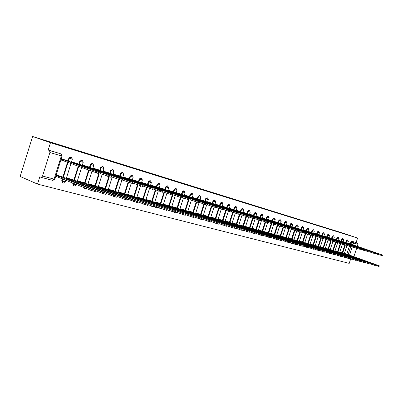 <?xml version="1.0" encoding="UTF-8"?>
<svg xmlns="http://www.w3.org/2000/svg" width="403" height="403" viewBox="0 0 403 403"><rect width="100%" height="100%" fill="white"/><g stroke="black" fill="none" stroke-linecap="round" stroke-linejoin="round"><path stroke-width="0.6" d="M220.189 195.012L228.456 197.808L220.189 195.012M341.396 256.248L341.668 256.504M296.129 244.193L296.497 244.576M290.628 242.797L290.971 243.115M285.027 241.387L285.339 241.629M241.941 229.725L242.44 230.299M235.287 228.043L235.77 228.536M228.496 226.33L228.949 226.733M221.569 224.592L221.977 224.894M214.542 222.839L214.844 223.01M176.217 212.688L176.585 212.905M167.698 209.958L168.368 210.734M159.291 207.842L159.951 208.512M150.697 205.686L151.321 206.23M141.916 203.495L142.471 203.893M133.01 201.293L133.393 201.495M95.093 191.45L94.604 191.254M83.3 187.254L84.242 188.513M72.923 183.022L72.696 183.748L73.583 185.702M62.364 178.715L61.704 180.821L62.495 182.766L62.913 182.937M242.117 201.908L234.052 199.319L242.117 201.908M357.597 238.047L50.491 142.687L32.608 136.476L339.805 232.113L357.597 238.047L356.111 242.535L357.446 242.989L357.975 244.299L357.295 246.344M226.949 197.122L235.004 199.843L226.929 197.193M227.685 197.339L241.538 201.873L227.685 197.339M346.792 254.112L349.396 246.253M350.187 243.87L350.786 242.062L352.126 242.52L353.043 241.664L357.446 242.989M42.547 176.051L54.083 179.123L61.357 155.921L49.912 152.51L42.547 176.051L41.262 177.38L39.826 176.786L37.539 184.1L349.205 263.361L350.64 259.033M37.539 184.1L20.15 176.464L32.608 136.476M356.665 248.238L353.859 256.696M352.625 259.336L346.016 257.426M49.912 152.51L49.549 150.526L59.755 153.513M50.491 142.687L48.194 150.032L49.549 150.526M61.986 176.705L56.163 175.033M67.054 160.565L61.261 158.767M77.996 163.784L71.749 161.855L71.588 162.359M72.993 179.698L66.707 177.899L66.45 178.72M88.635 166.913L82.56 165.039L82.408 165.522M83.688 182.604L77.578 180.851L77.331 181.637M98.982 169.955L93.073 168.132L92.927 168.595M94.095 185.43L88.151 183.728L87.914 184.478M109.052 172.917L103.299 171.139L103.158 171.587M104.221 188.181L98.438 186.524L98.211 187.244M118.85 175.799L113.253 174.071L113.117 174.499M114.079 190.856L108.447 189.244L108.231 189.934M123.676 193.465L118.195 191.893M128.396 178.61L122.945 176.922M133.025 196.004L127.686 194.473M137.69 181.345L132.38 179.698M142.138 198.483L136.965 196.991M146.752 184.005L141.609 182.413M151.014 200.896L146.007 199.45M155.578 186.604L150.596 185.058M159.674 203.248L154.823 201.848M164.187 189.138L159.361 187.637M168.122 205.54L163.416 204.185M172.585 191.606L167.91 190.151M176.363 207.777L171.804 206.462M180.781 194.019L176.247 192.604M184.408 209.963L179.985 208.683M188.775 196.372L184.378 195.002M192.261 212.099L187.969 210.855M196.583 198.664L192.317 197.334M199.928 214.179L195.767 212.975M204.205 200.911L200.069 199.616M207.419 216.215L203.379 215.046M211.651 203.097L207.641 201.843M214.734 218.204L210.819 217.066M218.925 205.238L215.031 204.019M221.887 220.149L218.088 219.041M226.038 207.328L222.26 206.145M228.879 222.048L225.191 220.97M232.989 209.374L229.317 208.225M235.72 223.902L232.133 222.859M239.785 211.374L236.223 210.255M242.405 225.72L238.929 224.708M246.435 213.328L242.974 212.245M248.948 227.499L245.568 226.511M252.938 215.242L249.578 214.184M255.351 229.236L252.066 228.279M259.3 217.116L256.036 216.089M261.618 230.939L258.429 230.007M265.532 218.95L262.358 217.947M267.753 232.607L264.655 231.7M271.627 220.743L268.549 219.771M273.763 234.239L270.751 233.357M277.602 222.496L274.604 221.549M279.647 235.836L276.72 234.979M283.445 224.219L280.538 223.297M285.41 237.402L282.563 236.566M289.178 225.902L286.347 225.005M291.057 238.939L288.291 238.123M294.789 227.554L292.039 226.682M296.593 240.44L293.903 239.649M300.29 229.176L297.621 228.325M302.018 241.916L299.404 241.145M305.686 230.758L303.086 229.932M307.338 243.362L304.794 242.611M310.975 232.314L308.446 231.508M312.557 244.777L310.083 244.047M316.159 233.841L313.7 233.055M317.675 246.168L315.267 245.457M321.241 235.337L318.854 234.571M322.692 247.533L320.355 246.838M326.234 236.803L323.906 236.062M327.619 248.873L325.342 248.193M331.125 238.244L328.863 237.518M332.45 250.182L330.238 249.522M335.931 239.659L333.729 238.949M337.195 251.472L335.039 250.827M340.646 241.044L338.505 240.354M341.855 252.736L339.754 252.112M345.275 242.405L343.19 241.735M342.228 252.872L344.923 244.737M345.648 242.535L346.253 240.707L346.731 240.873L347.678 240.022L347.2 239.861L346.253 240.707M337.578 251.608L340.283 243.422M341.029 241.175L341.638 239.332L342.117 239.498L343.079 238.636L342.6 238.475L341.638 239.332M332.838 250.323L335.563 242.087M336.319 239.79L336.938 237.931L337.417 238.097L338.389 237.231L337.91 237.07L336.938 237.931M328.012 249.014L330.752 240.727M331.523 238.38L332.148 236.501L332.626 236.667L333.619 235.795L333.135 235.634L332.148 236.501M323.095 247.679L325.846 239.342M326.637 236.944L327.261 235.05L327.745 235.211L328.752 234.334L328.269 234.173L327.261 235.05M318.083 246.319L320.848 237.931M321.654 235.478L322.289 233.564L322.773 233.73L323.795 232.848L323.312 232.682L322.289 233.564M312.975 244.928L315.756 236.49M316.577 233.987L317.216 232.052L317.7 232.219L318.743 231.327L318.254 231.161L317.216 232.052M307.766 243.518L310.562 235.014M311.403 232.466L312.043 230.511L312.532 230.677L313.589 229.781L313.101 229.614L312.043 230.511M302.457 242.072L305.273 233.503M306.124 230.914L306.774 228.939L307.262 229.106L308.335 228.204L307.842 228.033L306.774 228.939M297.036 240.601L299.968 231.68M300.739 229.327L301.394 227.332L301.882 227.504L302.975 226.592L302.482 226.426L301.394 227.332M291.51 239.105L294.457 230.123M295.248 227.715L295.908 225.7L296.396 225.866L297.505 224.95L297.016 224.783L295.908 225.7M285.873 237.574L288.835 228.531M289.641 226.068L290.306 224.028L290.8 224.199L291.928 223.277L291.434 223.106L290.306 224.028M280.115 236.012L283.097 226.909M283.924 224.385L284.594 222.325L285.092 222.496L286.236 221.564L285.742 221.393L284.594 222.325M274.242 234.415L277.239 225.257M278.085 222.668L278.765 220.587L279.259 220.758L280.428 219.821L279.929 219.65L278.765 220.587M268.247 232.788L271.254 223.569M272.121 220.915L272.811 218.814L273.305 218.985L274.493 218.038L273.995 217.867L272.811 218.814M262.121 231.126L265.144 221.846M266.035 219.126L266.726 217L267.224 217.172L268.433 216.22L267.935 216.048L266.726 217M255.865 229.428L258.907 220.078M259.814 217.298L260.514 215.147L261.018 215.323L262.247 214.361L261.743 214.184L260.514 215.147M249.472 227.69L252.54 218.265M253.462 215.429L254.172 213.258L254.671 213.429L255.925 212.462L255.421 212.285L254.172 213.258M242.944 225.917L246.037 216.391M246.974 213.519L247.684 211.323L248.188 211.494L249.462 210.517L248.958 210.346L247.684 211.323M236.264 224.108L239.498 214.154M240.334 211.57L241.054 209.343L241.558 209.52L242.858 208.537L242.354 208.361L241.054 209.343M229.438 222.255L232.692 212.23M233.549 209.575L234.279 207.323L234.783 207.5L236.108 206.507L235.604 206.336L234.279 207.323M222.461 220.36L225.73 210.26M226.612 207.535L227.347 205.258L227.851 205.434L229.201 204.432L228.697 204.261L227.347 205.258M215.318 218.421L218.607 208.255M219.514 205.444L220.26 203.147L220.763 203.324L222.139 202.311L221.635 202.14L220.26 203.147M208.013 216.441L211.323 206.2M212.255 203.314L213.006 200.981L213.509 201.157L214.915 200.14L214.406 199.969L213.006 200.981M200.538 214.411L203.863 204.104M204.82 201.127L205.58 198.77L206.084 198.946L207.52 197.918L207.011 197.747L205.58 198.77M192.886 212.336L196.226 201.953M197.213 198.891L197.984 196.503L198.488 196.679L199.948 195.646L199.44 195.47L197.984 196.503M185.048 210.21L188.418 199.732M189.42 196.599L190.201 194.186L190.705 194.362L192.196 193.319L191.687 193.143L190.201 194.186M177.018 208.029L180.418 197.44M181.441 194.251L182.227 191.808L182.73 191.984L184.252 190.931L183.748 190.755L182.227 191.808M168.797 205.797L172.378 194.619M173.265 191.848L174.061 189.37L174.564 189.551L176.116 188.488L175.612 188.312L174.061 189.37M160.364 203.51L163.971 192.241M164.882 189.385L165.688 186.876L166.192 187.052L167.779 185.984L167.275 185.808L165.688 186.876M151.724 201.168L155.351 189.808M156.293 186.861L157.105 184.317L157.608 184.493L159.23 183.415L158.727 183.239L157.105 184.317M142.858 198.76L146.511 187.319M147.483 184.272L148.304 181.693L148.803 181.869L150.465 180.786L149.961 180.604L148.304 181.693M133.766 196.296L137.438 184.765M138.441 181.612L139.272 178.997L139.776 179.179L141.468 178.081L140.969 177.904L139.272 178.997M124.436 193.762L128.124 182.156M129.167 178.887L130.008 176.237L130.507 176.418L132.239 175.31L131.741 175.134L130.008 176.237M114.86 191.163L118.568 179.476M119.641 176.086L120.492 173.401L120.991 173.582L122.764 172.464L122.265 172.288L120.492 173.401M105.022 188.498L108.755 176.705M109.863 173.214L110.724 170.489L111.223 170.665L113.036 169.542L112.538 169.366L110.724 170.489M94.922 185.758L98.69 173.824M99.813 170.262L100.69 167.497L101.183 167.673L103.042 166.54L102.548 166.363L100.69 167.497M84.534 182.942L88.569 170.152M89.491 167.225L90.373 164.424L90.866 164.6L92.771 163.457L92.277 163.28L90.373 164.424M73.86 180.045L78.192 166.283M78.877 164.107L79.774 161.26L80.262 161.437L82.217 160.283L81.723 160.107L79.774 161.26M62.883 177.068L67.523 162.298M61.226 158.893L100.332 173.058L67.301 160.772L68.122 160.999L68.868 158.011L69.356 158.188L71.356 157.024L70.868 156.848L68.868 158.011M349.819 243.744L347.789 243.09M60.878 159.991L61.437 160.152M346.424 253.981L344.384 253.371M347.507 258.172L345.991 257.502M356.111 242.535L351.703 241.211L350.786 242.062M48.194 150.032L59.699 153.493M222.108 195.616L230.783 198.508L222.108 195.616M231.901 198.694L229.186 197.828L231.901 198.694M56.113 175.184L91.249 189.234L94.876 190.322L61.296 176.428M94.544 191.37L90.892 190.357L56.118 176.378L56.45 175.32M55.785 176.242L56.118 176.378M58.556 177.159L58.888 176.101M64.001 159.8L63.669 160.862L60.893 159.951M99.989 174.136L63.669 160.862M65.86 160.122L67.951 160.898M66.686 177.975L102.594 192.246L106.14 193.314L72.293 179.416M105.813 194.347L102.246 193.354L94.861 190.362M69.749 180.055L70.036 179.128M77.557 180.927L113.606 195.173L117.072 196.216L82.988 182.322M116.749 197.238L113.263 196.261L106.115 193.385M80.6 182.952L80.877 182.07M71.724 161.93L75.089 163.064L74.923 163.593M111.188 177.375L100.176 173.547M75.089 163.064L111.525 176.312L76.792 163.341M82.534 165.114L85.869 166.232L85.708 166.736M122.054 180.519L111.364 176.811M85.869 166.232L122.386 179.466L87.426 166.469M88.131 183.798L124.295 198.009L127.686 199.032L93.39 185.148M127.368 200.044L123.953 199.082L117.041 196.316M91.154 185.773L91.421 184.927M98.413 186.594L134.678 200.77L137.997 201.772L103.516 187.904M137.68 202.769L127.645 199.163M101.42 188.518L101.677 187.712M108.427 189.314L148.017 204.432L113.369 190.579M147.705 205.414L137.947 201.928M111.409 191.188L111.656 190.423M93.048 168.207L96.352 169.31L96.196 169.799M132.607 183.566L122.225 179.98M96.352 169.31L132.935 182.534L97.768 169.512M103.279 171.215L106.548 172.313L106.402 172.771M142.853 186.534L132.768 183.053M106.548 172.313L143.181 185.511L107.833 172.474M113.233 174.141L116.472 175.229L116.331 175.668M152.813 189.41L143.01 186.04M116.472 175.229L153.135 188.403L117.631 175.355M122.92 176.993L126.129 178.066L125.998 178.489M162.49 192.211L152.964 188.936M126.129 178.066L162.812 191.213L127.172 178.166M132.36 179.768L135.539 180.831L135.408 181.239M171.905 194.931L162.636 191.757M135.539 180.831L172.222 193.949L136.466 180.897M141.584 182.483L144.702 183.526L144.581 183.919M181.063 197.581L172.046 194.498M144.702 183.526L181.375 196.609L145.518 183.566M150.576 185.133L153.634 186.156L153.518 186.529M189.979 200.155L181.199 197.163M153.634 186.156L190.287 199.198L154.349 186.161M159.336 187.712L162.344 188.715L162.228 189.072M198.654 202.664L190.105 199.752M162.344 188.715L198.961 201.717L162.958 188.695M167.885 190.226L170.832 191.208L170.721 191.556M207.107 205.107L198.78 202.276M170.832 191.208L207.409 204.175L171.356 191.168M176.222 192.684L179.118 193.647L179.008 193.979M215.343 207.49L207.228 204.734M179.118 193.647L215.64 206.563L179.547 193.576M184.352 195.077L187.199 196.019L187.098 196.342M223.368 209.807L215.459 207.127M187.199 196.019L223.66 208.895L187.546 195.934M192.291 197.415L195.087 198.341L194.987 198.649M231.191 212.069L223.479 209.459M195.087 198.341L231.483 211.167L195.349 198.231M200.044 199.697L202.79 200.603L202.694 200.901M238.818 214.275L231.297 211.731M202.79 200.603L239.105 213.383L202.976 200.472M207.616 201.923L210.311 202.815L210.215 203.102M210.311 202.815L246.545 215.545L246.253 216.446L238.924 213.948M246.545 215.545L210.421 202.664M215.006 204.099L217.655 204.976L217.57 205.253M253.522 218.527L246.364 216.109M217.655 204.976L253.804 217.655L217.701 204.805M222.234 206.225L224.839 207.087L224.748 207.354M260.61 220.572L253.623 218.219M224.839 207.087L260.892 219.711L224.814 206.9M229.292 208.301L231.856 209.152L231.77 209.409M267.532 222.577L260.706 220.28M231.856 209.152L267.809 221.726L231.765 208.945M236.198 210.336L238.717 211.167L238.636 211.419M274.292 224.526L267.627 222.29M238.717 211.167L274.569 223.685L238.561 210.945M242.949 212.321L245.427 213.137L245.346 213.383M280.896 226.436L274.383 224.249M245.427 213.137L281.168 225.604L245.215 212.9M118.17 191.964L157.754 207.016L122.965 193.188M157.447 207.988L147.961 204.608M121.137 193.793L121.368 193.057M127.66 194.543L167.23 209.535L132.315 195.732M166.918 210.492L157.694 207.218M130.607 196.332L130.834 195.626M136.939 197.067L176.443 211.978L141.428 198.205M176.136 212.925L167.159 209.746M139.836 198.805L140.053 198.125M145.982 199.525L185.41 214.361L150.304 200.618M185.108 215.298L176.368 212.215M148.828 201.213L149.034 200.563M154.797 201.923L194.14 216.678L158.963 202.971M193.843 217.605L185.33 214.608M157.593 203.565L157.795 202.941M163.391 204.261L202.649 218.935L167.411 205.268M202.351 219.852L194.06 216.94M166.142 205.862L166.333 205.258M171.774 206.543L210.93 221.136L175.653 207.51M210.638 222.043L202.558 219.212M174.479 208.099L174.665 207.52M179.96 208.769L219.005 223.282L183.697 209.696M218.718 224.174L210.84 221.423M182.614 210.285L182.796 209.726M187.944 210.94L226.879 225.368L191.546 211.827M226.592 226.254L218.91 223.579M190.559 212.416L190.73 211.877M195.737 213.061L234.556 227.408L199.218 213.912M234.269 228.284L226.778 225.68M198.311 214.502L198.478 213.983M203.354 215.131L242.047 229.398L206.709 215.948M241.765 230.264L234.45 227.725M205.883 216.537L206.044 216.033M210.789 217.152L249.351 231.337L214.028 217.937M249.074 232.193L241.936 229.725M213.278 218.527L213.434 218.043M218.058 219.131L256.484 233.231L221.182 219.882M256.212 234.078L249.245 231.67M220.506 220.471L220.658 220.003M225.161 221.061L263.451 235.08L228.174 221.786M263.179 235.916L256.373 233.574M227.569 222.37L227.715 221.917M232.108 222.95L270.257 236.883L235.014 223.645M269.985 237.715L263.34 235.428M234.475 224.229L234.622 223.791M238.898 224.798L276.901 238.652L241.704 225.458M276.629 239.473L270.141 237.241M241.231 226.048L241.372 225.62M245.538 226.602L283.395 240.374L248.248 227.242M283.128 241.185L276.78 239.009M247.84 227.826L247.971 227.413M252.041 228.37L289.742 242.057L254.651 228.98M289.48 242.863L283.274 240.737M254.303 229.564L254.429 229.166M258.399 230.098L295.948 243.704L260.922 230.682M295.686 244.5L289.621 242.43M260.625 231.267L260.751 230.884M264.625 231.79L302.018 245.316L267.058 232.35M301.761 246.107L295.827 244.077M266.816 232.939L266.942 232.561M249.553 214.265L251.91 215.303M287.349 228.305L280.982 226.169M251.986 215.066L287.616 227.478L251.719 214.819M256.011 216.164L258.333 217.187M293.656 230.123L287.435 228.038M258.409 216.955L293.923 229.312L258.086 216.688M262.333 218.028L264.62 219.025M299.822 231.906L293.742 229.871M264.69 218.804L300.089 231.1L264.318 218.527M268.524 219.847L270.771 220.829M305.852 233.649L299.903 231.66M270.841 220.612L306.114 232.853L270.418 220.32M270.72 233.448L307.957 246.893L273.068 233.987M307.701 247.674L301.892 245.694M272.881 234.571L272.997 234.203M274.579 221.63L276.796 222.592M311.751 235.357L305.932 233.408M276.866 222.38L312.013 234.566L276.393 222.078M276.69 235.07L313.766 248.434L278.952 235.584M313.509 249.21L307.832 247.276M278.816 236.168L278.931 235.815M280.513 223.378L282.694 224.32M317.524 237.024L311.831 235.12M282.76 224.113L317.781 236.244L282.246 223.801M282.533 236.662L319.448 249.946L284.72 237.15M319.448 249.946L319.191 250.726L313.64 248.817M284.634 237.735L284.745 237.392M286.321 225.086L288.472 226.012M323.171 238.657L317.599 236.798M288.538 225.816L323.428 237.881L287.979 225.489M288.261 238.218L325.014 251.422L290.372 238.687M324.763 252.177L319.322 250.328M290.326 239.271L290.437 238.939M292.014 226.763L294.135 227.67M294.195 227.478L328.954 239.488L328.697 240.264L323.246 238.435M328.954 239.488L293.596 227.141M293.873 239.745L330.465 252.867L295.908 240.193M330.213 253.618L324.889 251.81M295.913 240.777L296.019 240.45M297.595 228.4L299.681 229.292M299.741 229.106L334.364 241.059L334.112 241.83L328.772 240.037M334.364 241.059L299.102 228.758M299.374 241.236L335.8 254.288L301.333 241.669M335.553 255.028L330.334 253.26M301.384 242.253L301.484 241.936M303.061 230.012L305.116 230.889M339.417 243.352L334.183 241.609M305.177 230.707L339.664 242.601L306.759 231.171L307.026 231.246L306.602 231.08L307.262 229.106L309.051 229.675L308.335 228.204M304.497 230.35L306.602 231.08M304.764 242.702L341.024 255.673L306.658 243.115M340.782 256.409L335.669 254.676M306.743 243.699L306.844 243.392M308.421 231.589L310.446 232.45M344.61 244.853L339.482 243.145M310.501 232.274L344.852 244.107L312.053 232.727L312.315 232.798L311.887 232.632L312.532 230.677L314.3 231.241L313.589 229.781M309.791 231.906L311.887 232.632M310.053 244.142L346.147 257.033L311.877 244.535M346.147 257.033L345.9 257.774L340.898 256.066M312.003 245.12L312.103 244.817M313.675 233.136L315.67 233.982M349.693 246.319L344.676 244.651M315.725 233.805L349.94 245.588L314.98 233.433M315.237 245.548L351.164 258.363L316.995 245.926M317.161 246.51L317.257 246.218M318.828 234.652L320.793 235.483M320.848 235.312L354.922 247.034L354.68 247.769L349.759 246.127M354.922 247.034L322.34 235.75L322.586 235.82L322.153 235.649L322.773 233.73L324.496 234.279L323.795 232.848M320.068 234.929L322.153 235.649M320.32 246.933L356.081 259.668L322.017 247.291M356.081 259.668L355.839 260.398L351.033 258.761M322.219 247.875L322.314 247.588M323.881 236.138L325.82 236.954M325.876 236.793L359.808 248.455L359.567 249.18L354.746 247.573M359.808 248.455L325.06 236.4M325.312 248.288L360.902 260.953L326.944 248.631M360.67 261.658L355.95 260.066M327.181 249.21L327.271 248.933M328.838 237.594L330.752 238.4M330.803 238.238L364.594 249.845L364.352 250.565L359.627 248.989M364.594 249.845L329.961 237.841M330.203 249.618L365.632 262.207L331.78 249.946M365.632 262.207L365.395 262.917L360.771 261.346M332.052 250.525L332.143 250.253M333.704 239.029L335.588 239.815M335.644 239.664L369.289 251.21L369.052 251.925L364.418 250.379M369.289 251.21L334.767 239.256M335.009 250.923L370.266 263.436L336.53 251.235M370.266 263.436L370.035 264.141L365.501 262.605M336.832 251.815L336.918 251.553M338.48 240.43L340.339 241.211M373.662 253.245L369.113 251.739M340.389 241.059L373.893 252.545L339.487 240.646M339.724 252.202L374.815 264.645L341.19 252.5M374.589 265.33L370.135 263.834M341.522 253.084L341.608 252.822M343.165 241.81L344.998 242.576M378.18 254.55L373.717 253.074M345.049 242.43L378.407 253.86L344.117 242.007M344.353 253.462L379.278 265.829L345.764 253.744M379.052 266.509L374.684 265.043M346.127 254.323L346.212 254.071M347.764 243.165L349.577 243.916M349.623 243.775L382.84 255.144L382.608 255.84L378.236 254.384M382.84 255.144L348.666 243.347M342.142 256.676L341.87 256.419M302.396 246.183L302.018 245.739M296.981 244.752L296.618 244.369M291.46 243.296L291.117 242.979M285.828 241.81L285.515 241.568M249.462 232.209L249.14 231.992M242.933 230.486L242.44 229.911M236.264 228.723L235.785 228.229M229.448 226.924L228.99 226.516M222.476 225.081L222.068 224.778M215.343 223.202L215.041 223.025M177.083 213.096L176.408 212.23M168.867 210.93L168.197 210.154M160.449 208.709L159.79 208.034M151.82 206.427L151.19 205.878M142.969 204.089L142.415 203.691M133.887 201.691L133.504 201.495M96.655 191.087L94.977 191.415L94.604 191.178M84.726 188.715L83.784 187.455M74.066 185.899L73.18 183.944L73.406 183.219M72.696 183.748L76.147 184.77M63.105 183.007L62.183 181.018L62.848 178.912M61.704 180.821L65.221 181.859M348.111 254.636L350.812 246.49M351.517 244.359L352.126 242.52L353.567 242.984L352.952 244.848M352.242 246.984L349.537 255.149M357.975 244.299L353.567 242.984L353.043 241.664L351.703 241.211M342.701 253.044L345.396 244.903M346.127 242.697L346.731 240.873L348.353 241.387L347.678 240.022M338.052 251.779L340.762 243.588M341.507 241.342L342.117 239.498L343.759 240.022L343.079 238.636M333.316 250.495L336.042 242.253M336.802 239.956L337.417 238.097L339.074 238.626L338.389 237.231M328.49 249.185L331.231 240.893M332.007 238.546L332.626 236.667L334.309 237.201L333.619 235.795M323.579 247.85L326.329 239.508M327.12 237.11L327.745 235.211L329.447 235.755L328.752 234.334M318.566 246.49L321.332 238.097M313.458 245.105L316.244 236.652M317.065 234.153L317.7 232.219L319.443 232.773L318.743 231.327M308.25 243.694L311.056 235.171M302.94 242.248L305.771 233.644M297.525 240.782L300.457 231.851M301.227 229.498L301.882 227.504L303.696 228.078L302.975 226.592M291.999 239.281L294.946 230.294M295.737 227.886L296.396 225.866L298.235 226.451L297.505 224.95M286.362 237.75L289.324 228.703M290.135 226.239L290.8 224.199L292.664 224.788L291.928 223.277M280.609 236.188L283.586 227.085M284.417 224.557L285.092 222.496L286.976 223.096L286.236 221.564M274.735 234.596L277.732 225.428M278.579 222.839L279.259 220.758L281.168 221.368L280.428 219.821M268.741 232.969L271.753 223.746M272.619 221.086L273.305 218.985L275.244 219.6L274.493 218.038M262.615 231.307L265.648 222.018M266.534 219.297L267.224 217.172L269.189 217.796L268.433 216.22M256.358 229.609L259.411 220.245M260.313 217.469L261.018 215.323L263.008 215.953L262.247 214.361M249.971 227.876L253.049 218.421M253.966 215.605L254.671 213.429L256.696 214.069L255.925 212.462M243.437 226.103L246.651 216.215M247.472 213.696L248.188 211.494L250.238 212.149L249.462 210.517M236.763 224.295L239.997 214.331M240.838 211.746L241.558 209.52L243.644 210.18L242.858 208.537M229.937 222.441L233.191 212.406M234.052 209.751L234.783 207.5L236.899 208.17L236.108 206.507M222.96 220.547L226.229 210.442M227.116 207.711L227.851 205.434L230.002 206.114L229.201 204.432M215.822 218.612L219.111 208.432M220.018 205.626L220.763 203.324L222.95 204.014L222.139 202.311M208.517 216.628L211.822 206.381M212.759 203.49L213.509 201.157L215.731 201.863L214.915 200.14M201.037 214.603L204.366 204.286M205.323 201.309L206.084 198.946L208.341 199.661L207.52 197.918M193.385 212.527L196.735 202.12M197.717 199.072L198.488 196.679L200.78 197.405L199.948 195.646M185.546 210.401L188.926 199.893M189.924 196.78L190.705 194.362L193.037 195.097L192.196 193.319M177.516 208.225L180.937 197.581M181.944 194.437L182.73 191.984L185.108 192.735L184.252 190.931M169.295 205.993L172.882 194.8M173.769 192.035L174.564 189.551L176.982 190.312L176.116 188.488M160.862 203.711L164.474 192.422M165.386 189.571L166.192 187.052L168.65 187.828L167.779 185.984M152.218 201.369L155.85 189.994M156.792 187.047L157.608 184.493L160.112 185.284L159.23 183.415M143.352 198.966L147.009 187.501M147.982 184.458L148.803 181.869L151.357 182.675L150.465 180.786M134.224 196.619L137.937 184.952M138.919 181.869L139.776 179.179L142.375 179.995L141.468 178.081M124.89 194.095L128.622 182.337M129.64 179.149L130.507 176.418L133.161 177.249L132.239 175.31M115.308 191.506L119.066 179.652M120.114 176.353L120.991 173.582L123.696 174.428L122.764 172.464M105.465 188.841L109.258 176.867M110.331 173.481L111.223 170.665L113.984 171.532L113.036 169.542M95.36 186.11L99.193 173.975M100.282 170.534L101.183 167.673L104.004 168.56L103.042 166.54M84.973 183.3L89.058 170.338M89.955 167.502L90.866 164.6L93.748 165.502L92.771 163.457M74.293 180.413L78.681 166.464M79.336 164.389L80.262 161.437L83.204 162.359L82.217 160.283M63.306 177.446L68.006 162.48M68.414 161.185L69.356 158.188L72.359 159.13L71.356 157.024M72.369 159.099L71.371 162.278M83.209 162.333L82.227 165.457M93.753 165.477L92.786 168.545M104.009 168.535L103.057 171.547M113.989 171.512L113.052 174.474M123.706 174.408L122.779 177.32M133.166 177.229L132.255 180.096M151.367 182.655L150.48 185.43M160.122 185.264L159.245 188M176.988 190.297L176.136 192.951M185.113 192.72L184.272 195.334M193.042 195.082L192.211 197.661M200.785 197.389L199.969 199.933M208.346 199.646L207.54 202.155M222.95 203.999L222.164 206.442M236.904 208.16L236.133 210.537M243.649 210.17L242.883 212.517M250.243 212.134L249.487 214.456M263.013 215.943L262.277 218.204M269.194 217.786L268.463 220.023M275.244 219.59L274.524 221.796M281.173 221.358L280.458 223.539M292.664 224.783L291.963 226.914M298.235 226.446L297.545 228.551M309.051 229.67L308.371 231.73M314.3 231.231L313.63 233.272M319.448 232.768L318.783 234.783M348.353 241.382L347.724 243.281M59.619 153.462L60.984 153.961L61.357 155.921L62.102 156.097M41.262 177.38L52.803 180.423L54.828 179.29L54.083 179.123L52.803 180.423L41.297 177.385M348.116 258.187L347.28 257.885M349.864 258.802L347.698 258.227M61.07 153.986L62.092 156.127L54.848 179.224M58.445 177.129L58.778 176.071M90.892 190.357L91.249 189.234M63.891 159.769L63.558 160.832M61.563 159.019L61.231 160.077M96.71 171.935L96.357 173.058M67.407 179.108L67.639 178.358M69.643 180.015L69.931 179.098M102.246 193.354L102.594 192.246M78.293 182.025L78.514 181.315M80.499 182.912L80.776 182.04M113.263 196.261L113.606 195.173M74.983 163.029L74.817 163.558M72.691 162.288L72.555 162.716M107.989 175.209L107.636 176.318M85.768 166.202L85.607 166.701M83.507 165.472L83.376 165.88M118.93 178.393L118.583 179.481M88.882 184.861L89.093 184.186M91.058 185.733L91.32 184.901M123.953 199.082L124.295 198.009M99.178 187.627L99.385 186.977M101.324 188.478L101.576 187.687M134.34 201.827L134.678 200.77M109.198 190.317L109.394 189.697M111.319 191.153L111.56 190.392M144.435 204.492L144.768 203.45M96.252 169.285L96.1 169.759M94.025 168.565L93.899 168.953M129.549 181.476L129.207 182.554M106.452 172.282L106.306 172.736M104.256 171.572L104.135 171.945M139.866 184.478L139.529 185.536M116.376 175.199L116.24 175.637M114.21 174.499L114.099 174.857M149.891 187.39L149.558 188.433M126.038 178.04L125.907 178.458M123.902 177.35L123.797 177.693M159.633 190.221L159.301 191.249M135.448 180.806L135.322 181.209M133.343 180.126L133.242 180.453M169.104 192.972L168.781 193.989M144.617 183.501L144.496 183.884M142.541 182.831L142.44 183.143M178.322 195.651L178 196.654M153.553 186.131L153.432 186.498M151.503 185.466L151.407 185.768M187.289 198.261L186.972 199.248M162.258 188.69L162.147 189.042M160.238 188.035L160.147 188.322M196.019 200.795L195.707 201.772M170.751 191.188L170.645 191.526M168.756 190.538L168.671 190.821M204.523 203.268L204.21 204.23M179.038 193.621L178.932 193.949M177.068 192.987L176.982 193.254M212.804 205.676L212.497 206.623M187.123 195.999L187.022 196.316M185.173 195.369L185.093 195.626M220.879 208.019L220.572 208.956M195.012 198.316L194.916 198.624M228.743 210.306L228.446 211.232M202.714 200.583L202.618 200.875M236.42 212.537L236.123 213.449M210.24 202.795L210.144 203.077M243.901 214.713L243.608 215.615M217.59 204.956L217.499 205.228M251.205 216.834L250.913 217.726M224.768 207.066L224.683 207.333M258.333 218.905L258.046 219.786M231.79 209.132L231.705 209.389M265.29 220.93L265.008 221.801M272.09 222.904L271.808 223.766M278.725 224.834L278.448 225.685M118.956 192.936L119.147 192.347M121.046 193.757L121.278 193.032M154.243 207.082L154.571 206.054M128.456 195.49L128.638 194.921M130.522 196.296L130.743 195.601M163.784 209.6L164.107 208.583M137.715 197.979L137.886 197.435M139.75 198.77L139.962 198.105M173.063 212.049L173.381 211.046M146.732 200.407L146.904 199.883M148.747 201.183L148.949 200.543M182.091 214.431L182.408 213.444M155.528 202.769L155.689 202.266M157.513 203.535L157.709 202.921M190.886 216.754L191.198 215.781M164.102 205.077L164.258 204.593M166.061 205.832L166.253 205.238M199.445 219.015L199.757 218.053M172.469 207.328L172.615 206.865M174.403 208.069L174.585 207.5M207.787 221.217L208.094 220.27M180.63 209.525L180.771 209.076M182.539 210.255L182.715 209.706M215.917 223.363L216.22 222.426M188.594 211.671L188.735 211.237M190.483 212.391L190.654 211.857M223.841 225.453L224.139 224.531M196.372 213.766L196.508 213.348M198.241 214.472L198.402 213.963M231.569 227.494L231.861 226.582M203.968 215.817L204.099 215.414M205.812 216.512L205.973 216.018M239.105 229.483L239.397 228.582M211.389 217.816L211.515 217.424M213.212 218.502L213.363 218.023M246.46 231.423L246.747 230.536M218.638 219.771L218.758 219.393M220.441 220.446L220.587 219.983M253.638 233.322L253.925 232.44M225.725 221.68L225.841 221.318M227.504 222.345L227.65 221.897M260.645 235.171L260.932 234.304M232.652 223.549L232.768 223.197M234.415 224.204L234.556 223.771M267.491 236.979L267.773 236.118M239.427 225.378L239.538 225.035M241.17 226.023L241.306 225.604M274.181 238.742L274.458 237.896M246.057 227.166L246.162 226.834M247.774 227.801L247.91 227.398M280.715 240.47L280.987 239.629M252.54 228.914L252.646 228.592M254.243 229.544L254.369 229.151M287.097 242.153L287.369 241.326M258.887 230.627L258.988 230.315M260.57 231.246L260.691 230.864M293.344 243.805L293.611 242.984M265.093 232.304L265.194 232.002M266.761 232.914L266.882 232.546M299.449 245.417L299.716 244.606M285.213 226.718L284.941 227.559M291.555 228.561L291.283 229.393M297.752 230.365L297.485 231.186M303.817 232.123L303.55 232.939M271.179 233.947L271.274 233.649M272.826 234.551L272.942 234.188M305.424 246.989L305.686 246.188M309.746 233.851L309.479 234.652M277.133 235.554L277.224 235.266M278.76 236.148L278.876 235.8M311.267 248.535L311.524 247.739M315.544 235.533L315.282 236.329M282.966 237.125L283.057 236.848M284.578 237.72L284.689 237.377M316.985 250.041L317.242 249.261M321.221 237.186L320.964 237.971M288.679 238.672L288.765 238.4M290.276 239.251L290.382 238.924M322.581 251.522L322.838 250.747M326.778 238.798L326.521 239.578M294.281 240.183L294.366 239.921M295.857 240.757L295.963 240.44M328.062 252.968L328.314 252.202M332.218 240.379L331.966 241.15M299.767 241.664L299.852 241.412M301.333 242.233L301.434 241.921M333.427 254.384L333.679 253.623M337.548 241.926L337.296 242.692M306.693 243.679L306.794 243.377M338.686 255.774L338.933 255.018M342.762 243.447L342.515 244.198M311.957 245.1L312.053 244.802M343.835 257.134L344.081 256.389M347.875 244.928L347.628 245.674M317.111 246.49L317.206 246.203M348.882 258.464L349.124 257.729M352.887 246.384L352.64 247.125M322.173 247.855L322.264 247.573M353.824 259.769L354.066 259.038M357.793 247.815L357.552 248.545M327.135 249.195L327.226 248.923M358.675 261.048L358.912 260.328M362.604 249.21L362.368 249.936M332.007 250.51L332.097 250.243M363.43 262.308L363.667 261.592M367.324 250.585L367.088 251.301M336.787 251.799L336.873 251.537M368.09 263.537L368.327 262.827M371.954 251.93L371.717 252.636M341.477 253.064L341.563 252.812M372.664 264.741L372.896 264.041M376.493 253.245L376.256 253.95M377.148 265.93L377.379 265.234M380.946 254.54L380.714 255.235M341.633 256.494L342.681 256.716M336.984 255.265L337.941 255.502M332.248 254.016L333.074 254.258M327.422 252.741L328.007 252.948M301.872 245.991L303.172 246.162M296.452 244.561L297.681 244.762M290.931 243.1L292.064 243.331M285.294 241.614L286.311 241.86M279.541 240.092L280.392 240.349M249.109 232.078L250.439 232.118M242.379 230.279L243.835 230.435M235.71 228.516L237.075 228.718M228.889 226.713L230.138 226.949M221.912 224.874L223.01 225.136M214.779 222.99L215.65 223.262M176.504 212.88L178.257 212.945M168.288 210.709L169.95 210.834M159.865 208.482L161.412 208.668M151.231 206.205L152.631 206.447M142.375 203.863L143.574 204.15M133.292 201.465L134.164 201.752M84.116 188.478L84.554 188.654M73.457 185.662L73.885 185.838M70.963 163.583L66.233 178.63M65.77 180.101L65.2 181.919C64.747 182.897 64.001 183.249 62.974 182.962M81.572 167.542L77.154 181.567M76.268 184.388L76.127 184.826C75.683 185.793 74.953 186.136 73.94 185.859M91.889 171.391L87.778 184.423M84.605 188.675L86.202 188.438M102.191 174.298L98.11 187.204M112.21 177.124L108.16 189.909M105.868 194.17L106.815 193.667M121.771 180.494L117.948 192.543M131.257 183.229L127.484 195.107M142.375 179.995L141.483 182.796M140.506 185.874L136.768 197.611M149.523 188.423L145.815 200.049M158.324 190.891L154.636 202.427M168.65 187.828L167.794 190.503M166.897 193.304L163.235 204.744M175.265 195.662L171.628 207.006M183.425 197.964L179.814 209.217M191.39 200.215L187.803 211.374M185.133 215.227L186.352 215.006M199.168 202.417L195.606 213.479M193.979 217.192L194.241 217.01M206.618 205.006L203.223 215.534M215.731 201.863L214.935 204.321M214.028 207.132L210.663 217.544M221.272 209.197L217.937 219.504M230.002 206.114L229.226 208.512M228.355 211.202L225.045 221.423M235.281 213.152L231.992 223.302M242.057 215.061L238.788 225.136M248.681 216.935L245.432 226.934M256.696 214.069L255.95 216.351M255.164 218.769L251.935 228.692M261.507 220.562L258.298 230.41M256.253 233.957L256.887 233.765M267.713 222.32L264.524 232.093M273.682 224.375L270.625 233.74M279.627 226.078L276.594 235.357M286.976 223.096L286.271 225.247M285.455 227.735L282.443 236.939M291.168 229.352L288.17 238.485M296.764 230.929L293.787 240.002M303.696 228.078L303.011 230.158M302.25 232.481L299.288 241.493M307.625 234.002L304.683 242.949M312.899 235.493L309.972 244.379M307.726 247.593L308.547 247.538M318.068 236.959L315.161 245.785M324.496 234.279L323.836 236.269M323.055 238.641L320.244 247.16M329.447 235.755L328.798 237.725M328.022 240.072L325.236 248.51M334.309 237.201L333.664 239.15M332.898 241.462L330.133 249.835M339.074 238.626L338.439 240.556M337.689 242.823L334.938 251.134M343.759 240.022L343.124 241.931M342.389 244.153L339.653 252.414M347.003 245.457L344.288 253.663M346.202 257.698L349.91 258.817M350.927 259.084L352.111 259.396M94.519 191.445L94.876 190.322M100.332 173.058L99.974 174.182M105.793 194.417L106.14 193.314M116.729 197.304L117.072 196.216M111.525 176.312L111.173 177.416M122.386 179.466L122.044 180.559M127.348 200.105L127.686 199.032M137.66 202.83L137.997 201.772M147.684 205.475L148.017 204.432M132.935 182.534L132.592 183.607M143.181 185.511L142.843 186.569M153.135 188.403L152.802 189.445M162.812 191.213L162.48 192.241M172.222 193.949L171.895 194.961M181.375 196.609L181.058 197.606M190.287 199.198L189.969 200.185M198.961 201.717L198.649 202.689M207.409 204.175L207.097 205.132M215.64 206.563L215.333 207.51M223.66 208.895L223.358 209.832M231.483 211.167L231.181 212.089M239.105 213.383L238.813 214.295M253.804 217.655L253.517 218.542M260.892 219.711L260.605 220.592M267.809 221.726L267.527 222.592M274.569 223.685L274.287 224.547M281.168 225.604L280.891 226.451M157.427 208.044L157.754 207.016M166.902 210.542L167.23 209.535M176.121 212.975L176.443 211.978M185.093 215.343L185.41 214.361M193.828 217.65L194.14 216.678M202.336 219.897L202.649 218.935M210.628 222.083L210.93 221.136M218.703 224.214L219.005 223.282M226.582 226.295L226.879 225.368M234.259 228.32L234.556 227.408M241.755 230.294L242.047 229.398M249.064 232.224L249.351 231.337M256.202 234.108L256.484 233.231M263.169 235.946L263.451 235.08M269.975 237.745L270.257 236.883M276.624 239.498L276.901 238.652M283.123 241.211L283.395 240.374M289.47 242.888L289.742 242.057M295.681 244.525L295.948 243.704M301.751 246.127L302.018 245.316M287.616 227.478L287.344 228.32M293.923 229.312L293.651 230.138M300.089 231.1L299.817 231.921M306.114 232.853L305.847 233.664M307.69 247.694L307.957 246.893M312.013 234.566L311.746 235.367M313.504 249.23L313.766 248.434M317.781 236.244L317.519 237.035M323.428 237.881L323.166 238.667M324.758 252.197L325.014 251.422M330.208 253.638L330.465 252.867M335.548 255.044L335.8 254.288M339.664 242.601L339.412 243.362M340.777 256.424L341.024 255.673M344.852 244.107L344.605 244.863M349.94 245.588L349.693 246.329M350.922 259.099L351.164 258.363M360.665 261.673L360.902 260.953M373.893 252.545L373.657 253.255M374.583 265.345L374.815 264.645M378.407 253.86L378.175 254.56M379.047 266.524L379.278 265.829"/></g></svg>
